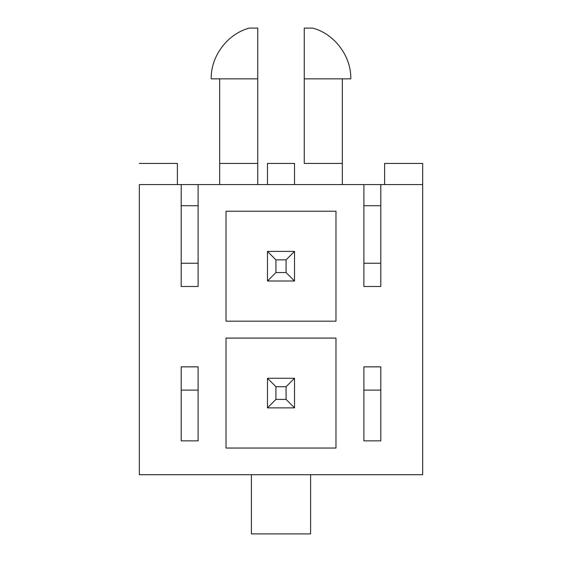 <?xml version="1.0" encoding="UTF-8"?>
<svg xmlns="http://www.w3.org/2000/svg" width="562" height="562" viewBox="0 0 562 562"><rect width="100%" height="100%" fill="white"/><g stroke="black" fill="none" stroke-linecap="round" stroke-linejoin="round"><path stroke-width="0.84" d="M267.47 251.397L294.53 251.397L294.53 281L267.47 281L267.47 251.397L275.928 259.855L275.928 272.542L286.072 272.542L286.072 259.855L275.928 259.855L286.072 259.855L286.072 272.542L294.53 281L294.53 251.397L286.072 259.855L294.53 251.397L267.47 251.397L267.47 281L294.53 281L286.072 272.542L275.928 272.542L267.47 281L275.928 272.542L275.928 259.855L267.47 251.397M267.47 163.43L267.47 184.575L267.47 163.43L294.53 163.43L267.47 163.43M294.53 184.575L294.53 163.43L294.53 184.575M294.53 407.872L267.47 407.872L267.47 378.268L294.53 378.268L294.53 407.872L286.072 399.413L286.072 386.726L275.928 386.726L275.928 399.413L286.072 399.413L275.928 399.413L267.47 407.872L294.53 407.872L294.53 378.268L286.072 386.726L286.072 399.413L294.53 407.872M267.47 407.872L275.928 399.413L275.928 386.726L267.47 378.268L267.47 407.872M286.072 386.726L294.53 378.268L267.47 378.268L275.928 386.726L286.072 386.726M422.673 474.693L139.327 474.693L422.673 474.693L422.673 184.575L380.804 184.575L422.673 184.575L422.673 474.693M219.679 163.43L257.74 163.43L219.679 163.43L219.679 184.575L219.679 78.849M198.112 205.72L181.196 205.72L198.112 205.72M181.196 263.241L198.112 263.241L181.196 263.241M181.196 184.575L181.196 286.501L181.196 184.575L363.888 184.575L363.888 286.501L363.888 184.575L380.804 184.575L380.804 286.501L380.804 184.575L198.112 184.575L198.112 286.501L198.112 184.575L139.327 184.575L181.196 184.575M181.196 366.853L181.196 440.861L181.196 366.853L198.112 366.853L198.112 440.861L198.112 366.853L181.196 366.853M380.804 205.72L363.888 205.72L380.804 205.72M363.888 263.241L380.804 263.241L363.888 263.241M380.804 440.861L380.804 366.853L380.804 440.861L363.888 440.861L363.888 366.853L363.888 440.861L380.804 440.861M198.112 286.501L181.196 286.501L198.112 286.501M139.327 184.575L139.327 474.693L139.327 184.575M380.804 286.501L363.888 286.501L380.804 286.501M226.022 338.092L335.978 338.092L335.978 448.047L226.022 448.047L226.022 338.092L226.022 448.047L335.978 448.047L335.978 338.092L226.022 338.092M226.022 321.176L226.022 211.221L335.978 211.221L335.978 321.176L226.022 321.176L335.978 321.176L335.978 211.221L226.022 211.221L226.022 321.176M198.112 440.861L181.196 440.861L198.112 440.861M363.888 366.853L380.804 366.853L363.888 366.853M422.673 163.43L422.673 184.575L422.673 163.43L384.612 163.43L384.612 184.575L384.612 163.43L422.673 163.43M342.321 163.43L342.321 184.575L342.321 163.43L304.26 163.43L304.26 28.1L312.718 28.1L304.26 28.1L304.26 163.43L342.321 163.43L342.321 78.849M363.888 390.112L380.804 390.112L363.888 390.112M304.26 78.849L350.779 78.849L304.26 78.849M304.26 28.1L312.718 28.1L304.26 28.1M177.388 184.575L177.388 163.43L139.327 163.43L177.388 163.43L177.388 184.575M257.74 184.575L257.74 163.43L257.74 184.575M257.74 28.1L257.74 163.43L257.74 78.849L211.221 78.849L257.74 78.849L257.74 28.1L249.282 28.1L257.74 28.1M198.112 390.112L181.196 390.112L198.112 390.112M251.397 474.693L251.397 533.9L310.603 533.9L310.603 474.693L310.603 533.9L251.397 533.9L251.397 474.693M312.718 28.1C334.516 33.853 351.362 56.312 350.779 78.849M211.221 78.849C210.638 56.312 227.484 33.853 249.282 28.1"/></g></svg>
